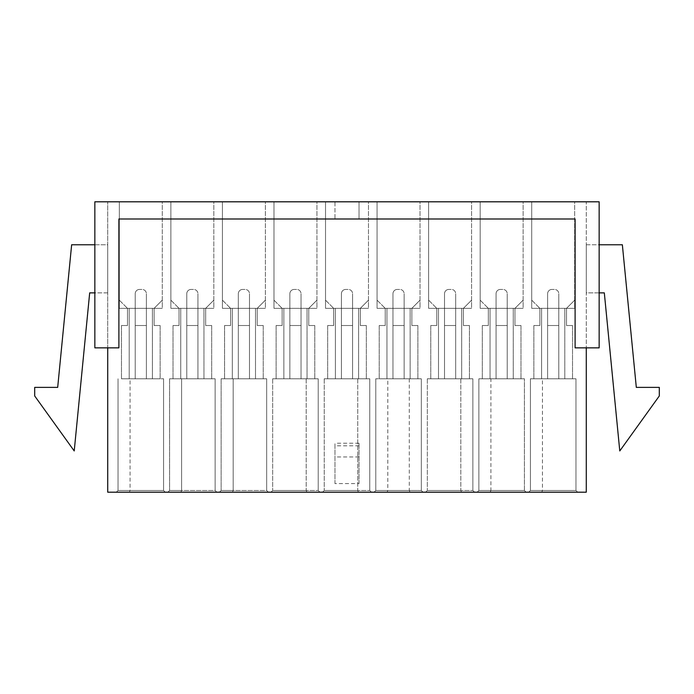 <?xml version="1.0" encoding="UTF-8"?>
<svg xmlns="http://www.w3.org/2000/svg" width="694" height="694" viewBox="0 0 694 694"><rect width="100%" height="100%" fill="white"/><g stroke="black" fill="none" stroke-linecap="round" stroke-linejoin="round"><path stroke-width="0.52" stroke-dasharray="3.47 2.6" d="M531.717 300.172L539.88 308.336L531.717 300.172L539.88 308.336L566.512 308.336L558.783 308.336L558.783 378.785L533.868 378.785L572.524 378.785L533.868 378.785L572.524 378.785L558.783 378.785L558.783 293.736L558.783 378.785L558.783 325.521L547.609 325.521L547.609 293.736L547.609 308.336L531.717 308.336L574.675 308.336L558.783 308.336L574.675 308.336L574.675 201.807L531.717 201.807L574.675 201.807L531.717 201.807L574.675 201.807L574.675 308.336L539.88 308.336L531.717 300.172L531.717 201.807L531.717 308.336L541.598 308.336L539.88 308.336L539.88 325.521L539.88 308.336L541.598 308.336L541.598 378.785L541.598 308.336L564.795 308.336L558.783 308.336L558.783 293.736A4.294 4.294 0 0 0 554.48 289.441A4.294 4.294 0 0 1 558.783 293.736A4.294 4.294 0 0 0 554.48 289.441L551.904 289.441L554.48 289.441A4.294 4.294 0 0 1 558.783 293.736L558.783 325.521L547.609 325.521L547.609 378.785L547.609 308.336L541.598 308.336L541.598 378.785L541.598 308.336L541.598 378.785L541.598 308.336L541.598 378.785L541.598 308.336L547.609 308.336L531.717 308.336L531.717 201.807L531.717 300.172M547.609 293.736A4.294 4.294 0 0 1 551.904 289.441A4.294 4.294 0 0 0 547.609 293.736L547.609 378.785L547.609 325.521L558.783 325.521L547.609 325.521L547.609 293.736A4.294 4.294 0 0 1 551.904 289.441A4.294 4.294 0 0 0 547.609 293.736M533.868 325.521L533.868 378.785L533.868 325.521L539.88 325.521L539.88 308.336L539.88 325.521L533.868 325.521L533.868 378.785L533.868 325.521L539.88 325.521L533.868 325.521M541.745 492.193L542.456 490.476L530.424 490.476L528.707 492.193L577.677 492.193L528.707 492.193L577.677 492.193L528.707 492.193L530.424 490.476L575.959 490.476L575.959 378.785L575.959 490.476L530.424 490.476L530.424 378.785L530.424 490.476L530.424 378.785L530.424 490.476L575.959 490.476L575.959 378.785L530.424 378.785L575.959 378.785L530.424 378.785L575.959 378.785L575.959 490.476L542.456 490.476L542.456 378.785M490.198 492.193L490.91 490.476L478.877 490.476L477.16 492.193L478.877 490.476L477.16 492.193L478.877 490.476L478.877 378.785L478.877 490.476L478.877 378.785L478.877 490.476L524.412 490.476L524.412 378.785L524.412 490.476L524.412 378.785L478.877 378.785L524.412 378.785L524.412 490.476L526.13 492.193L477.16 492.193L526.13 492.193L477.16 492.193L526.13 492.193L524.412 490.476L478.877 490.476L524.412 490.476L490.91 490.476L490.91 378.785L524.412 378.785L490.91 378.785M129.353 492.193L130.064 490.476L118.041 490.476L163.576 490.476L163.576 378.785L163.576 490.476L163.576 378.785L163.576 490.476L118.041 490.476L118.041 378.785L118.041 490.476L118.041 378.785L118.041 490.476L116.323 492.193L165.293 492.193L116.323 492.193L165.293 492.193L116.323 492.193L118.041 490.476L163.576 490.476L130.064 490.476L130.064 378.785L163.576 378.785L130.064 378.785M270.964 492.193L319.934 492.193L270.964 492.193L319.934 492.193L270.964 492.193L272.681 490.476L318.216 490.476L318.216 378.785L272.681 378.785L318.216 378.785L272.681 378.785L318.216 378.785L318.216 490.476L318.216 378.785L318.216 490.476L319.934 492.193L318.216 490.476L319.934 492.193L318.216 490.476L272.681 490.476L270.964 492.193M322.51 492.193L371.49 492.193L322.51 492.193L371.49 492.193L322.51 492.193L324.237 490.476L369.763 490.476L369.763 378.785L324.237 378.785L369.763 378.785L324.237 378.785L369.763 378.785L369.763 490.476L369.763 378.785L369.763 490.476L371.49 492.193L369.763 490.476L371.49 492.193L369.763 490.476L324.237 490.476L322.51 492.193M216.84 492.193L167.87 492.193L216.84 492.193L167.87 492.193L216.84 492.193L215.123 490.476L181.611 490.476L181.611 378.785L215.123 378.785L169.588 378.785L215.123 378.785L169.588 378.785L181.611 378.785L181.611 490.476L180.9 492.193L181.611 490.476L215.123 490.476L216.84 492.193M409.287 378.785L409.287 490.476L375.784 490.476L375.784 378.785L375.784 490.476L374.066 492.193L423.036 492.193L374.066 492.193L423.036 492.193L374.066 492.193L375.784 490.476L421.319 490.476L421.319 378.785L375.784 378.785L421.319 378.785L375.784 378.785L421.319 378.785L421.319 490.476L387.807 490.476L387.807 378.785M268.387 492.193L219.417 492.193L268.387 492.193L219.417 492.193L268.387 492.193L266.669 490.476L233.167 490.476L233.167 378.785L266.669 378.785L221.134 378.785L266.669 378.785L221.134 378.785L233.167 378.785L233.167 490.476L232.455 492.193L233.167 490.476L266.669 490.476L268.387 492.193M425.613 492.193L474.583 492.193L425.613 492.193L474.583 492.193L425.613 492.193L427.331 490.476L472.866 490.476L472.866 378.785L427.331 378.785L472.866 378.785L427.331 378.785L472.866 378.785L472.866 490.476L472.866 378.785L472.866 490.476L474.583 492.193L472.866 490.476L474.583 492.193L472.866 490.476L427.331 490.476L425.613 492.193M586.274 347.859L599.156 347.859L599.156 201.807L586.274 201.807L586.274 347.859L586.274 201.807L599.156 201.807L359.032 201.807L359.032 218.983L575.1 218.983L575.1 347.859L575.1 218.983L575.1 347.859L599.156 347.859L575.1 347.859L586.274 347.859L586.274 492.193L107.726 492.193L107.726 347.859L118.9 347.859L118.9 218.983L334.968 218.983L334.968 201.807L359.032 201.807L359.032 218.983L575.1 218.983L118.9 218.983L334.968 218.983L334.968 201.807L94.844 201.807L107.726 201.807L94.844 201.807L94.844 347.859L94.844 201.807L94.844 347.859L118.9 347.859L107.726 347.859L107.726 201.807L107.726 347.859L94.844 347.859L107.726 347.859M480.17 300.172L488.333 308.336L480.17 300.172L488.333 308.336L514.965 308.336L507.227 308.336L507.227 378.785L482.313 378.785L520.977 378.785L482.313 378.785L520.977 378.785L507.227 378.785L507.227 293.736L507.227 378.785L507.227 325.521L496.063 325.521L496.063 293.736L496.063 308.336L480.17 308.336L523.129 308.336L507.227 308.336L523.129 308.336L523.129 201.807L480.17 201.807L523.129 201.807L480.17 201.807L523.129 201.807L523.129 308.336L488.333 308.336L480.17 300.172L480.17 201.807L480.17 308.336L490.051 308.336L488.333 308.336L488.333 325.521L488.333 308.336L490.051 308.336L490.051 378.785L490.051 308.336L513.248 308.336L507.227 308.336L507.227 293.736A4.294 4.294 0 0 0 502.933 289.441A4.294 4.294 0 0 1 507.227 293.736A4.294 4.294 0 0 0 502.933 289.441L500.357 289.441L502.933 289.441A4.294 4.294 0 0 1 507.227 293.736L507.227 325.521L496.063 325.521L496.063 378.785L496.063 308.336L490.051 308.336L490.051 378.785L490.051 308.336L490.051 378.785L490.051 308.336L490.051 378.785L490.051 308.336L496.063 308.336L480.17 308.336L480.17 201.807L480.17 300.172M496.063 293.736A4.294 4.294 0 0 1 500.357 289.441A4.294 4.294 0 0 0 496.063 293.736L496.063 378.785L496.063 325.521L507.227 325.521L496.063 325.521L496.063 293.736A4.294 4.294 0 0 1 500.357 289.441A4.294 4.294 0 0 0 496.063 293.736M482.313 325.521L482.313 378.785L482.313 325.521L488.333 325.521L488.333 308.336L488.333 325.521L482.313 325.521L482.313 378.785L482.313 325.521L488.333 325.521L482.313 325.521M428.623 300.172L436.778 308.336L428.623 300.172L436.778 308.336L463.419 308.336L455.68 308.336L455.68 378.785L430.766 378.785L469.43 378.785L430.766 378.785L469.43 378.785L455.68 378.785L455.68 293.736L455.68 378.785L455.68 325.521L444.516 325.521L444.516 293.736L444.516 308.336L428.623 308.336L471.573 308.336L455.68 308.336L471.573 308.336L471.573 201.807L428.623 201.807L471.573 201.807L428.623 201.807L471.573 201.807L471.573 308.336L436.778 308.336L428.623 300.172L428.623 201.807L428.623 308.336L438.495 308.336L436.778 308.336L436.778 325.521L436.778 308.336L438.495 308.336L438.495 378.785L438.495 308.336L461.692 308.336L455.68 308.336L455.68 293.736A4.294 4.294 0 0 0 451.386 289.441A4.294 4.294 0 0 1 455.68 293.736A4.294 4.294 0 0 0 451.386 289.441L448.81 289.441L451.386 289.441A4.294 4.294 0 0 1 455.68 293.736L455.68 325.521L444.516 325.521L444.516 378.785L444.516 308.336L438.495 308.336L438.495 378.785L438.495 308.336L438.495 378.785L438.495 308.336L438.495 378.785L438.495 308.336L444.516 308.336L428.623 308.336L428.623 201.807L428.623 300.172M444.516 293.736A4.294 4.294 0 0 1 448.81 289.441A4.294 4.294 0 0 0 444.516 293.736L444.516 378.785L444.516 325.521L455.68 325.521L444.516 325.521L444.516 293.736A4.294 4.294 0 0 1 448.81 289.441A4.294 4.294 0 0 0 444.516 293.736M430.766 325.521L430.766 378.785L430.766 325.521L436.778 325.521L436.778 308.336L436.778 325.521L430.766 325.521L430.766 378.785L430.766 325.521L436.778 325.521L430.766 325.521M377.068 300.172L385.231 308.336L377.068 300.172L385.231 308.336L411.863 308.336L404.134 308.336L404.134 378.785L379.219 378.785L417.883 378.785L379.219 378.785L417.883 378.785L404.134 378.785L404.134 293.736L404.134 378.785L404.134 325.521L392.96 325.521L392.96 293.736L392.96 308.336L377.068 308.336L420.026 308.336L404.134 308.336L420.026 308.336L420.026 201.807L377.068 201.807L420.026 201.807L377.068 201.807L420.026 201.807L420.026 308.336L385.231 308.336L377.068 300.172L377.068 201.807L377.068 308.336L386.948 308.336L385.231 308.336L385.231 325.521L385.231 308.336L386.948 308.336L386.948 378.785L386.948 308.336L410.145 308.336L404.134 308.336L404.134 293.736A4.294 4.294 0 0 0 399.839 289.441A4.294 4.294 0 0 1 404.134 293.736A4.294 4.294 0 0 0 399.839 289.441L397.263 289.441L399.839 289.441A4.294 4.294 0 0 1 404.134 293.736L404.134 325.521L392.96 325.521L392.96 378.785L392.96 308.336L386.948 308.336L386.948 378.785L386.948 308.336L386.948 378.785L386.948 308.336L386.948 378.785L386.948 308.336L392.96 308.336L377.068 308.336L377.068 201.807L377.068 300.172M392.96 293.736A4.294 4.294 0 0 1 397.263 289.441A4.294 4.294 0 0 0 392.96 293.736L392.96 378.785L392.96 325.521L404.134 325.521L392.96 325.521L392.96 293.736A4.294 4.294 0 0 1 397.263 289.441A4.294 4.294 0 0 0 392.96 293.736M379.219 325.521L379.219 378.785L379.219 325.521L385.231 325.521L385.231 308.336L385.231 325.521L379.219 325.521L379.219 378.785L379.219 325.521L385.231 325.521L379.219 325.521M325.521 300.172L333.684 308.336L325.521 300.172L333.684 308.336L360.316 308.336L352.587 308.336L352.587 378.785L327.672 378.785L366.328 378.785L327.672 378.785L366.328 378.785L352.587 378.785L352.587 293.736L352.587 378.785L352.587 325.521L341.413 325.521L341.413 293.736L341.413 308.336L325.521 308.336L368.479 308.336L352.587 308.336L368.479 308.336L368.479 201.807L325.521 201.807L368.479 201.807L325.521 201.807L368.479 201.807L368.479 308.336L333.684 308.336L325.521 300.172L325.521 201.807L325.521 308.336L335.402 308.336L333.684 308.336L333.684 325.521L333.684 308.336L335.402 308.336L335.402 378.785L335.402 308.336L358.598 308.336L352.587 308.336L352.587 293.736A4.294 4.294 0 0 0 348.293 289.441A4.294 4.294 0 0 1 352.587 293.736A4.294 4.294 0 0 0 348.293 289.441L345.707 289.441L348.293 289.441A4.294 4.294 0 0 1 352.587 293.736L352.587 325.521L341.413 325.521L341.413 378.785L341.413 308.336L335.402 308.336L335.402 378.785L335.402 308.336L335.402 378.785L335.402 308.336L335.402 378.785L335.402 308.336L341.413 308.336L325.521 308.336L325.521 201.807L325.521 300.172M341.413 293.736A4.294 4.294 0 0 1 345.707 289.441A4.294 4.294 0 0 0 341.413 293.736L341.413 378.785L341.413 325.521L352.587 325.521L341.413 325.521L341.413 293.736A4.294 4.294 0 0 1 345.707 289.441A4.294 4.294 0 0 0 341.413 293.736M327.672 325.521L327.672 378.785L327.672 325.521L333.684 325.521L333.684 308.336L333.684 325.521L327.672 325.521L327.672 378.785L327.672 325.521L333.684 325.521L327.672 325.521M273.974 300.172L282.137 308.336L273.974 300.172L282.137 308.336L308.769 308.336L301.04 308.336L301.04 378.785L276.117 378.785L314.781 378.785L276.117 378.785L314.781 378.785L301.04 378.785L301.04 293.736L301.04 378.785L301.04 325.521L289.866 325.521L289.866 293.736L289.866 308.336L273.974 308.336L316.932 308.336L301.04 308.336L316.932 308.336L316.932 201.807L273.974 201.807L316.932 201.807L273.974 201.807L316.932 201.807L316.932 308.336L282.137 308.336L273.974 300.172L273.974 201.807L273.974 308.336L283.855 308.336L282.137 308.336L282.137 325.521L282.137 308.336L283.855 308.336L283.855 378.785L283.855 308.336L307.052 308.336L301.04 308.336L301.04 293.736A4.294 4.294 0 0 0 296.737 289.441A4.294 4.294 0 0 1 301.04 293.736A4.294 4.294 0 0 0 296.737 289.441L294.161 289.441L296.737 289.441A4.294 4.294 0 0 1 301.04 293.736L301.04 325.521L289.866 325.521L289.866 378.785L289.866 308.336L283.855 308.336L283.855 378.785L283.855 308.336L283.855 378.785L283.855 308.336L283.855 378.785L283.855 308.336L289.866 308.336L273.974 308.336L273.974 201.807L273.974 300.172M289.866 293.736A4.294 4.294 0 0 1 294.161 289.441A4.294 4.294 0 0 0 289.866 293.736L289.866 378.785L289.866 325.521L301.04 325.521L289.866 325.521L289.866 293.736A4.294 4.294 0 0 1 294.161 289.441A4.294 4.294 0 0 0 289.866 293.736M276.117 325.521L276.117 378.785L276.117 325.521L282.137 325.521L282.137 308.336L282.137 325.521L276.117 325.521L276.117 378.785L276.117 325.521L282.137 325.521L276.117 325.521M222.427 300.172L230.582 308.336L222.427 300.172L230.582 308.336L257.222 308.336L249.484 308.336L249.484 378.785L224.57 378.785L263.234 378.785L224.57 378.785L263.234 378.785L249.484 378.785L249.484 293.736L249.484 378.785L249.484 325.521L238.32 325.521L238.32 293.736L238.32 308.336L222.427 308.336L265.377 308.336L249.484 308.336L265.377 308.336L265.377 201.807L222.427 201.807L265.377 201.807L222.427 201.807L265.377 201.807L265.377 308.336L230.582 308.336L222.427 300.172L222.427 201.807L222.427 308.336L232.308 308.336L230.582 308.336L230.582 325.521L230.582 308.336L232.308 308.336L232.308 378.785L232.308 308.336L255.505 308.336L249.484 308.336L249.484 293.736A4.294 4.294 0 0 0 245.19 289.441A4.294 4.294 0 0 1 249.484 293.736A4.294 4.294 0 0 0 245.19 289.441L242.614 289.441L245.19 289.441A4.294 4.294 0 0 1 249.484 293.736L249.484 325.521L238.32 325.521L238.32 378.785L238.32 308.336L232.308 308.336L232.308 378.785L232.308 308.336L232.308 378.785L232.308 308.336L232.308 378.785L232.308 308.336L238.32 308.336L222.427 308.336L222.427 201.807L222.427 300.172M238.32 293.736A4.294 4.294 0 0 1 242.614 289.441A4.294 4.294 0 0 0 238.32 293.736L238.32 378.785L238.32 325.521L249.484 325.521L238.32 325.521L238.32 293.736A4.294 4.294 0 0 1 242.614 289.441A4.294 4.294 0 0 0 238.32 293.736M224.57 325.521L224.57 378.785L224.57 325.521L230.582 325.521L230.582 308.336L230.582 325.521L224.57 325.521L224.57 378.785L224.57 325.521L230.582 325.521L224.57 325.521M170.871 300.172L179.035 308.336L170.871 300.172L179.035 308.336L205.667 308.336L197.937 308.336L197.937 378.785L173.023 378.785L211.687 378.785L173.023 378.785L211.687 378.785L197.937 378.785L197.937 293.736L197.937 378.785L197.937 325.521L186.773 325.521L186.773 293.736L186.773 308.336L170.871 308.336L213.83 308.336L197.937 308.336L213.83 308.336L213.83 201.807L170.871 201.807L213.83 201.807L170.871 201.807L213.83 201.807L213.83 308.336L179.035 308.336L170.871 300.172L170.871 201.807L170.871 308.336L180.752 308.336L179.035 308.336L179.035 325.521L179.035 308.336L180.752 308.336L180.752 378.785L180.752 308.336L203.949 308.336L197.937 308.336L197.937 293.736A4.294 4.294 0 0 0 193.643 289.441A4.294 4.294 0 0 1 197.937 293.736A4.294 4.294 0 0 0 193.643 289.441L191.067 289.441L193.643 289.441A4.294 4.294 0 0 1 197.937 293.736L197.937 325.521L186.773 325.521L186.773 378.785L186.773 308.336L180.752 308.336L180.752 378.785L180.752 308.336L180.752 378.785L180.752 308.336L180.752 378.785L180.752 308.336L186.773 308.336L170.871 308.336L170.871 201.807L170.871 300.172M186.773 293.736A4.294 4.294 0 0 1 191.067 289.441A4.294 4.294 0 0 0 186.773 293.736L186.773 378.785L186.773 325.521L197.937 325.521L186.773 325.521L186.773 293.736A4.294 4.294 0 0 1 191.067 289.441A4.294 4.294 0 0 0 186.773 293.736M173.023 325.521L173.023 378.785L173.023 325.521L179.035 325.521L179.035 308.336L179.035 325.521L173.023 325.521L173.023 378.785L173.023 325.521L179.035 325.521L173.023 325.521M119.325 300.172L127.488 308.336L119.325 300.172L127.488 308.336L154.12 308.336L146.391 308.336L146.391 378.785L121.476 378.785L160.132 378.785L121.476 378.785L160.132 378.785L146.391 378.785L146.391 293.736L146.391 378.785L146.391 325.521L135.217 325.521L135.217 293.736L135.217 308.336L119.325 308.336L162.283 308.336L146.391 308.336L162.283 308.336L162.283 201.807L119.325 201.807L162.283 201.807L119.325 201.807L162.283 201.807L162.283 308.336L127.488 308.336L119.325 300.172L119.325 201.807L119.325 308.336L129.205 308.336L127.488 308.336L127.488 325.521L127.488 308.336L129.205 308.336L129.205 378.785L129.205 308.336L152.402 308.336L146.391 308.336L146.391 293.736A4.294 4.294 0 0 0 142.097 289.441A4.294 4.294 0 0 1 146.391 293.736A4.294 4.294 0 0 0 142.097 289.441L139.52 289.441L142.097 289.441A4.294 4.294 0 0 1 146.391 293.736L146.391 325.521L135.217 325.521L135.217 378.785L135.217 308.336L129.205 308.336L129.205 378.785L129.205 308.336L129.205 378.785L129.205 308.336L129.205 378.785L129.205 308.336L135.217 308.336L119.325 308.336L119.325 201.807L119.325 300.172M135.217 293.736A4.294 4.294 0 0 1 139.52 289.441A4.294 4.294 0 0 0 135.217 293.736L135.217 378.785L135.217 325.521L146.391 325.521L135.217 325.521L135.217 293.736A4.294 4.294 0 0 1 139.52 289.441A4.294 4.294 0 0 0 135.217 293.736M121.476 325.521L121.476 378.785L121.476 325.521L127.488 325.521L127.488 308.336L127.488 325.521L121.476 325.521L121.476 378.785L121.476 325.521L127.488 325.521L121.476 325.521M94.844 244.765L107.726 244.765L107.726 292.877L94.844 292.877M107.726 244.765L107.726 292.877L89.682 292.877L74.223 450.953L34.7 395.97L34.7 387.382L57.689 387.382L71.647 244.765L107.726 244.765M599.156 292.877L586.274 292.877L586.274 244.765L599.156 244.765M586.274 292.877L586.274 244.765L622.353 244.765L636.311 387.382L659.3 387.382L659.3 395.97L619.777 450.953L604.318 292.877L586.274 292.877M118.9 347.859L118.9 218.983L118.9 347.859M359.032 483.605L359.032 443.223L359.032 483.605L334.968 483.605L334.968 443.223L334.968 483.605M359.032 445.8L334.968 445.8M359.032 456.973L334.968 456.973M359.032 443.223L334.968 443.223M599.156 347.859L599.156 201.807L599.156 347.859M152.402 308.336L152.402 378.785L152.402 308.336M154.12 325.521L154.12 308.336L154.12 325.521L160.132 325.521L154.12 325.521L154.12 308.336L162.283 300.172L162.283 308.336L162.283 201.807L162.283 300.172L154.12 308.336L154.12 325.521L160.132 325.521L160.132 378.785L160.132 325.521L154.12 325.521M160.132 325.521L160.132 378.785L160.132 325.521M162.283 300.172L154.12 308.336L162.283 300.172M169.588 378.785L169.588 490.476L215.123 490.476L215.123 378.785L215.123 490.476L215.123 378.785L215.123 490.476L169.588 490.476L181.611 490.476L169.588 490.476L167.87 492.193L169.588 490.476L167.87 492.193L169.588 490.476L169.588 378.785M203.949 308.336L203.949 378.785L203.949 308.336M205.667 325.521L205.667 308.336L205.667 325.521L211.687 325.521L205.667 325.521L205.667 308.336L213.83 300.172L213.83 308.336L213.83 201.807L213.83 300.172L205.667 308.336L205.667 325.521L211.687 325.521L211.687 378.785L211.687 325.521L205.667 325.521M211.687 325.521L211.687 378.785L211.687 325.521M213.83 300.172L205.667 308.336L213.83 300.172M221.134 378.785L221.134 490.476L266.669 490.476L266.669 378.785L266.669 490.476L266.669 378.785L266.669 490.476L221.134 490.476L233.167 490.476L221.134 490.476L219.417 492.193L221.134 490.476L219.417 492.193L221.134 490.476L221.134 378.785M255.505 308.336L255.505 378.785L255.505 308.336M257.222 325.521L257.222 308.336L257.222 325.521L263.234 325.521L257.222 325.521L257.222 308.336L265.377 300.172L265.377 308.336L265.377 201.807L265.377 300.172L257.222 308.336L257.222 325.521L263.234 325.521L263.234 378.785L263.234 325.521L257.222 325.521M263.234 325.521L263.234 378.785L263.234 325.521M265.377 300.172L257.222 308.336L265.377 300.172M272.681 378.785L272.681 490.476L272.681 378.785L272.681 490.476L306.193 490.476L272.681 490.476L272.681 378.785M306.193 378.785L306.193 490.476L318.216 490.476L306.193 490.476L306.193 378.785M307.052 308.336L307.052 378.785L307.052 308.336M308.769 325.521L308.769 308.336L308.769 325.521L314.781 325.521L308.769 325.521L308.769 308.336L316.932 300.172L316.932 308.336L316.932 201.807L316.932 300.172L308.769 308.336L308.769 325.521L314.781 325.521L314.781 378.785L314.781 325.521L308.769 325.521M314.781 325.521L314.781 378.785L314.781 325.521M316.932 300.172L308.769 308.336L316.932 300.172M324.237 378.785L324.237 490.476L324.237 378.785L324.237 490.476L357.74 490.476L324.237 490.476L324.237 378.785M357.74 378.785L357.74 490.476L369.763 490.476L357.74 490.476L357.74 378.785M358.598 308.336L358.598 378.785L358.598 308.336M360.316 325.521L360.316 308.336L360.316 325.521L366.328 325.521L360.316 325.521L360.316 308.336L368.479 300.172L368.479 308.336L368.479 201.807L368.479 300.172L360.316 308.336L360.316 325.521L366.328 325.521L366.328 378.785L366.328 325.521L360.316 325.521M366.328 325.521L366.328 378.785L366.328 325.521M368.479 300.172L360.316 308.336L368.479 300.172M410.145 308.336L410.145 378.785L410.145 308.336M411.863 325.521L411.863 308.336L411.863 325.521L417.883 325.521L411.863 325.521L411.863 308.336L420.026 300.172L420.026 308.336L420.026 201.807L420.026 300.172L411.863 308.336L411.863 325.521L417.883 325.521L417.883 378.785L417.883 325.521L411.863 325.521M387.096 492.193L387.807 490.476L375.784 490.476L375.784 378.785L375.784 490.476L421.319 490.476L423.036 492.193L421.319 490.476L423.036 492.193L421.319 490.476L421.319 378.785L421.319 490.476L409.287 490.476L409.998 492.193M417.883 325.521L417.883 378.785L417.883 325.521M420.026 300.172L411.863 308.336L420.026 300.172M427.331 378.785L427.331 490.476L427.331 378.785L427.331 490.476L460.833 490.476L427.331 490.476L427.331 378.785M460.833 378.785L460.833 490.476L472.866 490.476L460.833 490.476L460.833 378.785M461.692 308.336L461.692 378.785L461.692 308.336M463.419 325.521L463.419 308.336L463.419 325.521L469.43 325.521L463.419 325.521L463.419 308.336L471.573 300.172L471.573 308.336L471.573 201.807L471.573 300.172L463.419 308.336L463.419 325.521L469.43 325.521L469.43 378.785L469.43 325.521L463.419 325.521M469.43 325.521L469.43 378.785L469.43 325.521M471.573 300.172L463.419 308.336L471.573 300.172M513.248 308.336L513.248 378.785L513.248 308.336M514.965 325.521L514.965 308.336L514.965 325.521L520.977 325.521L514.965 325.521L514.965 308.336L523.129 300.172L523.129 308.336L523.129 201.807L523.129 300.172L514.965 308.336L514.965 325.521L520.977 325.521L520.977 378.785L520.977 325.521L514.965 325.521M520.977 325.521L520.977 378.785L520.977 325.521M523.129 300.172L514.965 308.336L523.129 300.172M564.795 308.336L564.795 378.785L564.795 308.336M566.512 325.521L566.512 308.336L566.512 325.521L572.524 325.521L566.512 325.521L566.512 308.336L574.675 300.172L574.675 308.336L574.675 201.807L574.675 300.172L566.512 308.336L566.512 325.521L572.524 325.521L572.524 378.785L572.524 325.521L566.512 325.521M572.524 325.521L572.524 378.785L572.524 325.521M574.675 300.172L566.512 308.336L574.675 300.172M461.545 492.193L460.833 490.476L461.545 492.193M358.451 492.193L357.74 490.476L358.451 492.193M575.959 490.476L577.677 492.193L575.959 490.476M163.576 490.476L165.293 492.193L163.576 490.476M306.904 492.193L306.193 490.476L306.904 492.193M375.784 490.476L374.066 492.193L375.784 490.476M530.424 490.476L528.707 492.193L530.424 490.476M118.041 490.476L116.323 492.193L118.041 490.476M524.412 490.476L526.13 492.193L524.412 490.476"/><path stroke-width="1.04" d="M586.274 347.859L586.274 492.193L107.726 492.193L107.726 347.859M599.156 201.807L94.844 201.807L94.844 347.859L118.9 347.859L118.9 218.983L575.1 218.983L575.1 347.859L599.156 347.859L599.156 201.807M599.156 244.765L622.353 244.765L636.311 387.382L659.3 387.382L659.3 395.97L619.777 450.953L604.318 292.877L599.156 292.877M94.844 292.877L89.682 292.877L74.223 450.953L34.7 395.97L34.7 387.382L57.689 387.382L71.647 244.765L94.844 244.765"/></g></svg>
